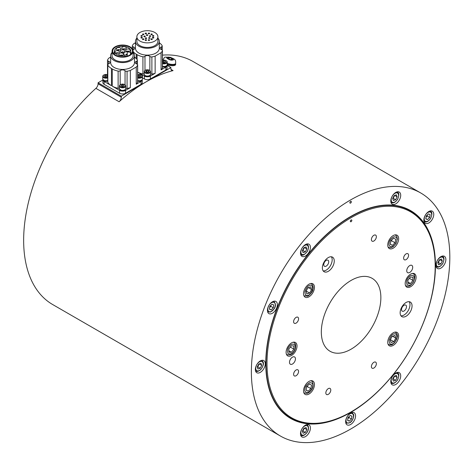 <?xml version="1.0" encoding="UTF-8"?>
<svg xmlns="http://www.w3.org/2000/svg" width="473" height="473" viewBox="0 0 473 473"><rect width="100%" height="100%" fill="white"/><g stroke="black" fill="none" stroke-linecap="round" stroke-linejoin="round"><path stroke-width="0.71" d="M171.013 69.425L173.071 70.607A140.327 81.019 120 0 0 146.092 81.864A140.327 81.019 120 0 0 119.119 101.754L95.901 88.35A140.327 81.019 120 0 0 52.71 304.565L280.436 436.041A140.327 81.019 120 0 0 350.599 429.094A140.327 81.019 120 0 0 442.273 305.434A140.327 81.019 120 0 0 420.763 192.99A140.327 81.019 120 0 0 377.578 188.68A140.327 81.019 120 0 0 265.004 305.978A140.327 81.019 120 0 0 280.436 436.041M420.763 192.99L193.037 61.514A140.327 81.019 120 0 0 162.464 55.122M175.524 63.867L175.684 64.635C174.697 65.995 171.865 66.084 167.176 64.907M330.048 302.649A42.097 24.306 120 0 0 330.048 351.262A42.097 24.306 120 0 0 372.145 326.955A42.097 24.306 120 0 0 372.145 278.343A42.097 24.306 120 0 0 330.048 302.649M165.84 70.01L165.84 67.142A4.21 2.43 -0 0 0 167.075 65.428L167.075 68.289A4.21 2.43 180 0 1 165.84 70.01L150.361 78.944A4.21 2.43 180 0 1 144.407 78.944L142.403 77.791M141.037 84.33L141.037 81.468A4.21 2.43 -0 0 0 142.267 79.748L142.267 82.609A4.21 2.43 180 0 1 141.037 84.33L125.552 93.27A4.21 2.43 180 0 1 119.604 93.27L104.119 84.33A4.21 2.43 180 0 1 102.889 82.609L102.889 79.748A4.21 2.43 -0 0 0 104.119 81.468L104.119 84.33M95.901 88.35A4.21 2.43 120 0 0 98.071 83.792L121.289 97.196L121.289 96.19L170.901 67.544L167.07 65.333M102.889 80.002L98.071 82.787L98.071 83.792M121.289 96.19L98.071 82.787M173.071 70.607A4.21 2.43 -60 0 1 171.776 70.477A4.21 2.43 -60 0 1 170.901 68.55L170.901 67.544M121.289 97.196A4.21 2.43 -60 0 1 119.119 101.754M175.554 64.902L175.294 64.245M174.537 65.487A6.315 2.182 14.9 0 0 174.85 65.032L174.998 64.47M134.503 57.109A15.154 8.751 -0 0 1 137.341 59.988A1.756 1.011 -0 0 1 137.436 60.313A1.756 1.011 -0 0 1 136.596 61.177A2.808 1.62 -0 0 0 135.248 62.56A2.808 1.62 -0 0 0 136.732 63.991A1.756 1.011 -0 0 1 137.655 64.884L137.655 82.071A1.756 1.011 -0 0 1 137.59 82.343A15.154 8.751 -0 0 1 136.254 84.224L136.254 67.036A15.154 8.751 -0 0 0 137.59 65.156A1.756 1.011 -0 0 0 137.655 64.884M110.652 57.073L108.902 58.084A15.154 8.751 -0 0 0 107.566 59.965A1.756 1.011 -0 0 0 107.501 60.242A1.756 1.011 -0 0 0 108.423 61.135L108.423 63.997M136.254 67.036L130.335 70.459A15.154 8.751 180 0 1 127.071 71.228A1.756 1.011 180 0 1 125.049 70.731A2.808 1.62 180 0 0 122.655 69.88A2.808 1.62 180 0 0 120.183 70.654A1.756 1.011 180 0 1 118.12 71.086A15.154 8.751 180 0 1 112.278 68.987L111.445 68.508A15.154 8.751 -0 0 1 107.814 65.138A1.756 1.011 -0 0 1 107.72 64.813A1.756 1.011 -0 0 1 108.559 63.944A2.808 1.62 -0 0 0 109.907 62.56A2.808 1.62 -0 0 0 108.423 61.135M107.72 64.813L107.72 81.995A1.756 1.011 -0 0 0 107.814 82.326A15.154 8.751 -0 0 0 111.445 85.696L104.119 81.468M119.421 88.232A1.756 1.011 180 0 1 118.12 88.274A15.154 8.751 180 0 1 112.278 86.175L119.604 90.402A4.21 2.43 -0 0 0 125.552 90.402L125.552 93.27M130.335 70.459L130.335 87.647A15.154 8.751 180 0 1 127.071 88.416A1.756 1.011 180 0 1 125.735 88.321M134.503 55.684L134.503 62.56A11.926 6.888 180 0 1 127.142 68.922A11.926 6.888 180 0 1 114.141 67.432A11.926 6.888 180 0 1 110.652 62.56L110.652 55.684A11.926 6.888 0 0 0 114.141 60.556A11.926 6.888 0 0 0 127.142 62.046A11.926 6.888 0 0 0 134.503 55.684A11.926 6.888 0 0 0 133.102 52.444M141.037 81.468L136.254 84.224M130.335 87.647L125.552 90.402M119.77 89.403A2.808 1.62 -0 0 0 119.882 89.823L120.166 89.746M120.568 89.699L120.018 90.041A2.808 1.62 -0 0 0 123.14 90.958A2.808 1.62 -0 0 0 125.386 89.403M103.102 79.783A2.808 1.62 -0 0 0 103.215 80.203L103.492 80.12M103.9 80.079L103.351 80.416A2.808 1.62 -0 0 0 107.72 80.984M137.655 81.084A2.808 1.62 -0 0 0 140.528 81.19A2.808 1.62 -0 0 0 142.054 79.783M166.863 65.457A2.808 1.62 180 0 1 165.337 66.87A2.808 1.62 180 0 1 162.464 66.758M165.84 67.142L161.062 69.903A15.154 8.751 -0 0 0 162.399 68.017A1.756 1.011 -0 0 0 162.464 67.745L162.464 50.558A1.756 1.011 -0 0 0 161.535 49.665A2.808 1.62 -0 0 1 160.057 48.24A2.808 1.62 -0 0 1 161.405 46.857A1.756 1.011 -0 0 0 162.245 45.987A1.756 1.011 -0 0 0 162.15 45.662A15.154 8.751 -0 0 0 159.312 42.789M150.189 75.083A2.808 1.62 180 0 1 147.387 76.673A2.808 1.62 180 0 1 144.578 75.083M144.23 73.912A1.756 1.011 180 0 1 142.923 73.954A15.154 8.751 180 0 1 137.655 72.168M144.407 78.944L144.407 76.082L137.655 72.186M144.407 76.082A4.21 2.43 -0 0 0 150.361 76.082L150.361 78.944M161.062 69.903L161.062 52.716L155.138 56.133L155.138 73.321L150.361 76.082M155.138 73.321A15.154 8.751 180 0 1 151.88 74.095A1.756 1.011 180 0 1 150.544 74.001M155.138 56.133A15.154 8.751 180 0 1 151.88 56.908A1.756 1.011 180 0 1 149.858 56.411A2.808 1.62 180 0 0 147.464 55.554A2.808 1.62 180 0 0 144.986 56.334A1.756 1.011 180 0 1 142.923 56.766A15.154 8.751 180 0 1 137.087 54.667L136.254 54.188L136.254 58.563M132.883 49.872A1.756 1.011 -0 0 1 133.368 49.624A2.808 1.62 -0 0 0 134.71 48.24A2.808 1.62 -0 0 0 133.232 46.809A1.756 1.011 -0 0 1 132.304 45.916A1.756 1.011 -0 0 1 132.369 45.645A15.154 8.751 -0 0 1 133.705 43.764L135.455 42.753M133.102 51.533A15.154 8.751 -0 0 0 136.254 54.188M161.062 52.716A15.154 8.751 -0 0 0 162.399 50.836A1.756 1.011 -0 0 0 162.464 50.558M157.911 38.124A11.926 6.888 180 0 1 159.312 41.364L159.312 48.24A11.926 6.888 180 0 1 147.387 55.128A11.926 6.888 180 0 1 135.455 48.24L135.455 41.364A11.926 6.888 180 0 1 136.863 38.124M152.099 39.501A0.704 0.408 180 0 1 151.33 39.59A0.704 0.408 180 0 1 150.899 39.218A0.704 0.408 180 0 1 151.602 38.81A0.704 0.408 180 0 1 152.306 39.218A0.704 0.408 180 0 1 152.099 39.501M149.107 40.501A0.704 0.408 180 0 1 148.226 40.104A0.704 0.408 180 0 1 148.93 39.702A0.704 0.408 180 0 1 149.628 40.104A0.704 0.408 180 0 1 149.107 40.501M145.66 40.501A0.704 0.408 180 0 1 145.14 40.104A0.704 0.408 180 0 1 145.844 39.702A0.704 0.408 180 0 1 146.541 40.104A0.704 0.408 180 0 1 145.66 40.501M142.669 39.501A0.704 0.408 180 0 1 142.468 39.218A0.704 0.408 180 0 1 143.165 38.81A0.704 0.408 180 0 1 143.869 39.218A0.704 0.408 180 0 1 143.437 39.59A0.704 0.408 180 0 1 142.669 39.501M141.125 37.958A0.704 0.408 180 0 1 140.948 37.775A0.704 0.408 180 0 1 140.924 37.674A0.704 0.408 180 0 1 141.622 37.266A0.704 0.408 180 0 1 142.326 37.674A0.704 0.408 180 0 1 141.894 38.047A0.704 0.408 180 0 1 141.125 37.958M141.125 36.179A0.704 0.408 180 0 1 140.924 35.889A0.704 0.408 180 0 1 140.948 35.782A0.704 0.408 180 0 1 141.717 35.487A0.704 0.408 180 0 1 142.326 35.889A0.704 0.408 180 0 1 141.894 36.261A0.704 0.408 180 0 1 141.125 36.179M142.669 34.635A0.704 0.408 180 0 1 142.468 34.346A0.704 0.408 180 0 1 142.669 34.062A0.704 0.408 180 0 1 143.437 33.973A0.704 0.408 180 0 1 143.869 34.346A0.704 0.408 180 0 1 143.437 34.718A0.704 0.408 180 0 1 142.669 34.635M145.347 33.743A0.704 0.408 180 0 1 145.14 33.453A0.704 0.408 180 0 1 145.66 33.063A0.704 0.408 180 0 1 146.541 33.453A0.704 0.408 180 0 1 146.11 33.831A0.704 0.408 180 0 1 145.347 33.743M148.433 33.743A0.704 0.408 180 0 1 148.226 33.453A0.704 0.408 180 0 1 149.107 33.063A0.704 0.408 180 0 1 149.628 33.453A0.704 0.408 180 0 1 149.196 33.831A0.704 0.408 180 0 1 148.433 33.743M152.099 34.062A0.704 0.408 180 0 1 152.306 34.346A0.704 0.408 180 0 1 151.602 34.754A0.704 0.408 180 0 1 150.899 34.346A0.704 0.408 180 0 1 151.33 33.973A0.704 0.408 180 0 1 152.099 34.062M153.826 35.782A0.704 0.408 180 0 1 153.849 35.889A0.704 0.408 180 0 1 153.146 36.297A0.704 0.408 180 0 1 152.442 35.889A0.704 0.408 180 0 1 153.051 35.487A0.704 0.408 180 0 1 153.826 35.782M153.826 37.775A0.704 0.408 180 0 1 153.051 38.077A0.704 0.408 180 0 1 152.442 37.674A0.704 0.408 180 0 1 153.146 37.266A0.704 0.408 180 0 1 153.849 37.674A0.704 0.408 180 0 1 153.826 37.775M149.811 38.301A0.704 0.408 180 0 1 149.042 38.39A0.704 0.408 180 0 1 148.611 38.017A0.704 0.408 180 0 1 149.314 37.609A0.704 0.408 180 0 1 150.012 38.017A0.704 0.408 180 0 1 149.811 38.301M145.625 38.585A0.704 0.408 180 0 1 145.241 38.224A0.704 0.408 180 0 1 145.944 37.816A0.704 0.408 180 0 1 146.648 38.224A0.704 0.408 180 0 1 145.625 38.585M144.07 36.723A0.704 0.408 180 0 1 143.863 36.433A0.704 0.408 180 0 1 143.875 36.374A0.704 0.408 180 0 1 144.62 36.031A0.704 0.408 180 0 1 145.27 36.433A0.704 0.408 180 0 1 144.839 36.811A0.704 0.408 180 0 1 144.07 36.723M146.589 35.416A0.704 0.408 180 0 1 146.382 35.126A0.704 0.408 180 0 1 146.973 34.73A0.704 0.408 180 0 1 147.783 35.126A0.704 0.408 180 0 1 147.351 35.505A0.704 0.408 180 0 1 146.589 35.416M150.639 35.918A0.704 0.408 180 0 1 150.716 36.108A0.704 0.408 180 0 1 150.018 36.51A0.704 0.408 180 0 1 149.314 36.108A0.704 0.408 180 0 1 149.852 35.712A0.704 0.408 180 0 1 150.639 35.918M154.825 41.08A10.524 6.078 180 0 1 143.354 42.393A10.524 6.078 180 0 1 136.863 36.782A10.524 6.078 180 0 1 147.387 30.704A10.524 6.078 180 0 1 157.911 36.782A10.524 6.078 180 0 1 154.825 41.08M157.911 36.782L157.911 41.364A10.524 6.078 180 0 1 154.825 45.662A10.524 6.078 180 0 1 143.354 46.981A10.524 6.078 180 0 1 136.863 41.364L136.863 36.782M159.312 41.364A11.926 6.888 180 0 1 155.818 46.236A11.926 6.888 180 0 1 142.822 47.726A11.926 6.888 180 0 1 135.455 41.364M163.256 62.525A1.401 0.81 180 0 1 164.196 62.383A1.401 0.81 180 0 1 164.835 62.519M163.161 62.519L164.947 62.43M162.464 66.196A3.157 1.821 -0 0 0 165.627 66.202A3.157 1.821 -0 0 0 167.211 64.624L167.211 62.046A3.157 1.821 -0 0 0 166.939 61.301A3.157 1.821 -0 0 0 166.289 60.757A3.157 1.821 -0 0 0 166.153 60.686M162.44 61.661L163.392 60.905L165.006 60.999L165.668 61.857L164.716 62.613L163.102 62.519L162.464 61.691M163.392 60.905L163.392 62.335M165.006 60.999L165.006 62.383M162.464 63.619A3.157 1.821 -0 0 0 165.343 63.707A3.157 1.821 -0 0 0 167.211 62.046M162.464 60.426A2.808 1.62 180 0 1 166.041 60.615A2.808 1.62 180 0 1 166.614 61.1A2.808 1.62 180 0 1 165.852 63.004A2.808 1.62 180 0 1 162.464 63.092M162.783 60.313A6.663 2.3 -165.1 0 1 162.789 59.888C165.727 56.577 162.405 57.026 170.428 57.322C175.087 59.515 175.802 59.35 175.666 63.323L175.53 63.849A6.663 2.3 -165.1 0 1 173.804 64.854A6.663 2.3 -165.1 0 1 167.211 63.961M171.634 58.38L172.32 59.362L170.7 59.616L168.406 58.883L167.726 57.901L169.34 57.647L171.634 58.38L171.332 59.521M168.962 59.06L169.34 57.647M146.583 72.15A1.401 0.81 180 0 1 147.529 72.008A1.401 0.81 180 0 1 148.167 72.144M146.494 72.144L148.274 72.056M145.282 70.311A3.157 1.821 -0 0 0 145.152 70.382A3.157 1.821 -0 0 0 144.23 71.671L144.23 74.249A3.157 1.821 -0 0 0 144.502 74.994A3.157 1.821 -0 0 0 148.043 76.029A3.157 1.821 -0 0 0 150.544 74.249L150.544 71.671A3.157 1.821 -0 0 0 150.266 70.926A3.157 1.821 -0 0 0 149.616 70.382A3.157 1.821 -0 0 0 149.486 70.311M146.725 70.53L148.333 70.625L148.995 71.482L148.049 72.239L146.435 72.144L145.773 71.287L146.725 70.53L146.725 71.961M148.333 70.625L148.333 72.008M144.23 71.671A3.157 1.821 -0 0 0 144.502 72.416A3.157 1.821 -0 0 0 148.676 73.333A3.157 1.821 -0 0 0 150.544 71.671M149.947 70.719A2.808 1.62 180 0 1 148.835 72.771A2.808 1.62 180 0 1 145.176 72.381A2.808 1.62 180 0 1 145.4 70.241A2.808 1.62 180 0 1 149.367 70.241A2.808 1.62 180 0 1 149.947 70.719M123.151 86.399A1.401 0.81 180 0 1 123.246 86.423L123.151 86.399A1.401 0.81 180 0 0 121.916 86.423L123.151 86.399M120.479 84.632A3.157 1.821 -0 0 0 120.343 84.702A3.157 1.821 -0 0 0 119.421 85.991L119.421 88.569A3.157 1.821 -0 0 0 121.289 90.237A3.157 1.821 -0 0 0 125.735 88.569L125.735 85.991A3.157 1.821 -0 0 0 124.813 84.702A3.157 1.821 -0 0 0 124.677 84.632M122.412 84.773L123.891 85.158L124.056 86.086L122.744 86.636L121.265 86.252L121.1 85.323L122.412 84.773L122.412 86.21M123.891 85.158L123.891 86.157M119.421 85.991A3.157 1.821 -0 0 0 121.289 87.659A3.157 1.821 -0 0 0 125.457 86.736A3.157 1.821 -0 0 0 125.735 85.991M123.725 84.229A2.808 1.62 180 0 1 124.565 84.561A2.808 1.62 180 0 1 124.565 86.849A2.808 1.62 180 0 1 120.591 86.849A2.808 1.62 180 0 1 120.591 84.561A2.808 1.62 180 0 1 123.725 84.229M106.478 76.774A1.401 0.81 180 0 1 106.579 76.803L106.478 76.774A1.401 0.81 180 0 0 105.248 76.797L106.478 76.774M103.806 75.006A3.157 1.821 -0 0 0 103.676 75.077A3.157 1.821 -0 0 0 102.747 76.366L102.747 78.944A3.157 1.821 -0 0 0 104.616 80.611A3.157 1.821 -0 0 0 107.72 80.44M105.739 75.148L107.223 75.532L107.389 76.46L106.076 77.01L104.592 76.632L104.427 75.698L105.739 75.148L105.739 76.585M107.223 75.532L107.223 76.531M102.747 76.366A3.157 1.821 -0 0 0 104.616 78.033A3.157 1.821 -0 0 0 107.72 77.862M107.72 77.318A2.808 1.62 180 0 1 103.841 77.176A2.808 1.62 180 0 1 103.924 74.935A2.808 1.62 180 0 1 107.052 74.604A2.808 1.62 180 0 1 107.72 74.84M139.819 76.774A1.401 0.81 180 0 1 139.919 76.803L139.819 76.774A1.401 0.81 180 0 0 138.589 76.797L139.819 76.774M137.655 80.522A3.157 1.821 -0 0 0 137.956 80.611A3.157 1.821 -0 0 0 142.403 78.944L142.403 76.366A3.157 1.821 -0 0 0 141.48 75.077A3.157 1.821 -0 0 0 141.35 75.006M139.08 75.148L140.558 75.532L140.729 76.46L139.417 77.01L137.933 76.632L137.767 75.698L139.08 75.148L139.08 76.585M140.558 75.532L140.558 76.531M137.655 77.944A3.157 1.821 -0 0 0 137.956 78.033A3.157 1.821 -0 0 0 142.131 77.111A3.157 1.821 -0 0 0 142.403 76.366M137.655 74.746A2.808 1.62 180 0 1 140.392 74.604A2.808 1.62 180 0 1 141.232 74.935A2.808 1.62 180 0 1 141.403 77.117A2.808 1.62 180 0 1 137.655 77.418M112.054 52.444A11.926 6.888 0 0 0 110.652 55.684M133.102 51.102L133.102 55.684A10.524 6.078 180 0 1 122.578 61.762A10.524 6.078 180 0 1 112.054 55.684L112.054 51.102A10.524 6.078 180 0 1 115.134 46.809A10.524 6.078 180 0 1 126.604 45.491A10.524 6.078 180 0 1 133.102 51.102A10.524 6.078 180 0 1 122.578 57.18A10.524 6.078 180 0 1 112.054 51.102M129.572 55.14A9.892 5.711 -0 0 0 132.47 51.102A9.892 5.711 -0 0 0 122.578 45.39A9.892 5.711 -0 0 0 112.686 51.102A9.892 5.711 -0 0 0 118.794 56.382A9.892 5.711 -0 0 0 129.572 55.14M131.642 53.396A9.892 5.711 -0 0 0 130.785 52.497M114.371 52.497A9.892 5.711 -0 0 0 113.514 53.396M127.136 54.762A0.704 0.408 180 0 1 126.35 54.927A0.704 0.408 180 0 1 125.848 54.543A0.704 0.408 180 0 1 126.545 54.135A0.704 0.408 180 0 1 127.249 54.543A0.704 0.408 180 0 1 127.136 54.762M125.848 56.411A2.808 1.62 -0 0 0 124.937 56.648M129.59 51.179A2.247 1.295 -0 0 0 130.246 50.262A2.247 1.295 -0 0 0 128 48.967A2.247 1.295 -0 0 0 125.753 50.262A2.247 1.295 -0 0 0 127.142 51.462A2.247 1.295 -0 0 0 129.59 51.179M124.163 52.018A2.247 1.295 -0 0 0 124.825 51.102A2.247 1.295 -0 0 0 122.578 49.807A2.247 1.295 -0 0 0 120.331 51.102A2.247 1.295 -0 0 0 121.721 52.302A2.247 1.295 -0 0 0 124.163 52.018M122.714 55.152A2.247 1.295 -0 0 0 123.37 54.235A2.247 1.295 -0 0 0 121.123 52.935A2.247 1.295 -0 0 0 118.883 54.235A2.247 1.295 -0 0 0 120.266 55.43A2.247 1.295 -0 0 0 122.714 55.152M118.741 52.858A2.247 1.295 -0 0 0 119.403 51.941A2.247 1.295 -0 0 0 117.156 50.646A2.247 1.295 -0 0 0 114.909 51.941A2.247 1.295 -0 0 0 116.299 53.142A2.247 1.295 -0 0 0 118.741 52.858M120.195 49.73A2.247 1.295 -0 0 0 120.852 48.814A2.247 1.295 -0 0 0 118.611 47.513A2.247 1.295 -0 0 0 116.364 48.814A2.247 1.295 -0 0 0 117.747 50.008A2.247 1.295 -0 0 0 120.195 49.73M125.617 48.89A2.247 1.295 -0 0 0 126.273 47.974A2.247 1.295 -0 0 0 124.032 46.679A2.247 1.295 -0 0 0 121.786 47.974A2.247 1.295 -0 0 0 123.169 49.168A2.247 1.295 -0 0 0 125.617 48.89M127.272 51.829A2.808 1.62 -0 0 0 123.743 53.396A2.808 1.62 -0 0 0 123.837 53.816L124.701 55.684A8.207 4.742 -0 0 1 114.371 51.102A8.207 4.742 -0 0 1 114.389 50.759L115.187 49.038A8.207 4.742 -0 0 1 124.411 46.484A8.207 4.742 -0 0 1 130.785 51.102A8.207 4.742 -0 0 1 130.507 52.332L127.272 51.829L127.272 56.133M130.507 54.519L130.507 52.332M124.701 56.683L124.701 55.684M115.187 49.647L115.187 49.038M123.347 49.21A0.704 0.408 180 0 1 123.329 49.121A0.704 0.408 180 0 1 124.068 48.713A0.704 0.408 180 0 1 124.73 49.121A0.704 0.408 180 0 1 124.712 49.21M117.925 50.043A0.704 0.408 180 0 1 117.907 49.955A0.704 0.408 180 0 1 118.019 49.736A0.704 0.408 180 0 1 118.806 49.57A0.704 0.408 180 0 1 119.308 49.955A0.704 0.408 180 0 1 119.291 50.043M116.47 53.177A0.704 0.408 180 0 1 116.453 53.088A0.704 0.408 180 0 1 117.156 52.68A0.704 0.408 180 0 1 117.86 53.088A0.704 0.408 180 0 1 117.842 53.177M120.426 55.376L120.426 55.465A0.704 0.408 180 0 1 120.426 55.376A0.704 0.408 180 0 1 121.123 54.974A0.704 0.408 180 0 1 121.827 55.376A0.704 0.408 180 0 1 121.809 55.465M123.282 52.249L123.282 52.337A0.704 0.408 -0 0 0 123.282 52.249A0.704 0.408 -0 0 0 122.578 51.847A0.704 0.408 -0 0 0 121.874 52.249A0.704 0.408 -0 0 0 121.892 52.337L121.874 52.249M127.314 51.498A0.704 0.408 180 0 1 127.296 51.409A0.704 0.408 180 0 1 127.834 51.019A0.704 0.408 180 0 1 128.626 51.226A0.704 0.408 180 0 1 128.703 51.409A0.704 0.408 180 0 1 128.686 51.498M120.308 89.521L119.882 89.823M103.634 79.896L103.215 80.203M290.706 418.073A119.982 69.271 -60 0 1 288.323 416.997M408.211 209.344A119.982 69.271 -60 0 1 410.333 210.869M407.625 267.801A4.21 2.43 120 0 0 407.625 272.661A4.21 2.43 120 0 0 411.835 270.231A4.21 2.43 120 0 0 411.835 265.371A4.21 2.43 120 0 0 407.625 267.801M290.363 359.374A4.21 2.43 120 0 0 290.363 364.234A4.21 2.43 120 0 0 294.573 361.804A4.21 2.43 120 0 0 294.573 356.944A4.21 2.43 120 0 0 290.363 359.374M350.428 220.867A1.052 0.609 120 0 0 350.777 220.258M350.57 220.542A1.052 0.609 120 0 0 350.57 221.76A1.052 0.609 120 0 0 351.622 221.151A1.052 0.609 120 0 0 351.622 219.939A1.052 0.609 120 0 0 350.57 220.542M402.263 307.137A3.506 2.028 120 0 0 402.263 311.187A3.506 2.028 120 0 0 405.769 309.165A3.506 2.028 120 0 0 405.769 305.115A3.506 2.028 120 0 0 402.263 307.137M400.98 315.816A8.419 4.86 120 0 0 408.229 310.584A8.419 4.86 120 0 0 409.139 301.685M401.89 306.924A8.419 4.86 120 0 0 401.89 316.644A8.419 4.86 120 0 0 410.31 311.784A8.419 4.86 120 0 0 410.31 302.064A8.419 4.86 120 0 0 401.89 306.924M324.478 262.225A3.506 2.028 120 0 0 324.478 266.275A3.506 2.028 120 0 0 327.984 264.253A3.506 2.028 120 0 0 327.984 260.203A3.506 2.028 120 0 0 324.478 262.225M323.195 270.905A8.419 4.86 120 0 0 330.438 265.672A8.419 4.86 120 0 0 331.348 256.774M324.106 262.012A8.419 4.86 120 0 0 324.106 271.733A8.419 4.86 120 0 0 332.525 266.873A8.419 4.86 120 0 0 332.525 257.152A8.419 4.86 120 0 0 324.106 262.012M372.127 364.151A3.506 2.028 120 0 0 372.127 368.201A3.506 2.028 120 0 0 375.633 366.173A3.506 2.028 120 0 0 375.633 362.123A3.506 2.028 120 0 0 372.127 364.151M326.559 390.456A3.506 2.028 120 0 0 326.559 394.506A3.506 2.028 120 0 0 330.065 392.484A3.506 2.028 120 0 0 330.065 388.434A3.506 2.028 120 0 0 326.559 390.456M294.336 371.855A3.506 2.028 120 0 0 294.336 375.905A3.506 2.028 120 0 0 297.848 373.877A3.506 2.028 120 0 0 297.848 369.827A3.506 2.028 120 0 0 294.336 371.855M294.336 319.24A3.506 2.028 120 0 0 294.336 323.29A3.506 2.028 120 0 0 297.848 321.262A3.506 2.028 120 0 0 297.848 317.212A3.506 2.028 120 0 0 294.336 319.24M372.127 237.121A3.506 2.028 120 0 0 372.127 241.171A3.506 2.028 120 0 0 375.633 239.149A3.506 2.028 120 0 0 375.633 235.099A3.506 2.028 120 0 0 372.127 237.121M404.35 255.727A3.506 2.028 120 0 0 404.35 259.778A3.506 2.028 120 0 0 407.856 257.75A3.506 2.028 120 0 0 407.856 253.699A3.506 2.028 120 0 0 404.35 255.727M389.338 336.882A7.716 4.458 120 0 0 389.338 345.793A7.716 4.458 120 0 0 397.054 341.335A7.716 4.458 120 0 0 397.054 332.424A7.716 4.458 120 0 0 389.338 336.882M406.774 278.201A7.716 4.458 120 0 0 406.774 287.111A7.716 4.458 120 0 0 414.49 282.659A7.716 4.458 120 0 0 414.49 273.743A7.716 4.458 120 0 0 406.774 278.201M389.338 239.657A7.716 4.458 120 0 0 389.338 248.567A7.716 4.458 120 0 0 397.054 244.115A7.716 4.458 120 0 0 397.054 235.199A7.716 4.458 120 0 0 389.338 239.657M305.138 288.27A7.716 4.458 120 0 0 305.138 297.18A7.716 4.458 120 0 0 312.86 292.722A7.716 4.458 120 0 0 312.86 283.812A7.716 4.458 120 0 0 305.138 288.27M287.702 346.945A7.716 4.458 120 0 0 287.702 355.862A7.716 4.458 120 0 0 295.418 351.404A7.716 4.458 120 0 0 295.418 342.493A7.716 4.458 120 0 0 287.702 346.945M305.138 385.489A7.716 4.458 120 0 0 305.138 394.405A7.716 4.458 120 0 0 312.86 389.947A7.716 4.458 120 0 0 312.86 381.037A7.716 4.458 120 0 0 305.138 385.489M435.19 266.252L435.19 265.678A119.628 69.07 120 0 0 410.416 210.911A119.628 69.07 120 0 0 290.789 279.981A119.628 69.07 120 0 0 290.789 418.12A119.628 69.07 120 0 0 350.599 412.19L351.096 411.906A118.93 68.662 120 0 0 435.19 266.252A118.93 68.662 120 0 0 383.278 206.512A118.93 68.662 120 0 0 291.634 280.471A118.93 68.662 120 0 0 273.406 396.817A118.93 68.662 120 0 0 351.096 411.906M350.599 412.48A119.982 69.271 120 0 0 428.981 306.752A119.982 69.271 120 0 0 410.594 210.609A119.982 69.271 120 0 0 290.611 279.88A119.982 69.271 120 0 0 290.611 418.422A119.982 69.271 120 0 0 350.599 412.48M260.304 372.375A7.018 4.05 120 0 0 264.886 366.197A7.018 4.05 120 0 0 263.81 360.574A7.018 4.05 120 0 0 256.798 364.624A7.018 4.05 120 0 0 256.798 372.724A7.018 4.05 120 0 0 260.304 372.375M309.75 431.264A7.018 4.05 120 0 0 308.964 424.801A7.018 4.05 120 0 0 301.945 428.851A7.018 4.05 120 0 0 301.945 436.957A7.018 4.05 120 0 0 309.75 431.264M355.56 415.915A7.018 4.05 120 0 0 354.111 412.704A7.018 4.05 120 0 0 347.093 416.754A7.018 4.05 120 0 0 347.093 424.86A7.018 4.05 120 0 0 352.497 422.98A7.018 4.05 120 0 0 355.56 415.915M400.046 373.404A7.018 4.05 120 0 0 399.259 372.671A7.018 4.05 120 0 0 392.241 376.721A7.018 4.05 120 0 0 392.241 384.821A7.018 4.05 120 0 0 398.769 381.545A7.018 4.05 120 0 0 400.046 373.404M440.895 256.656A7.018 4.05 120 0 0 436.313 262.84A7.018 4.05 120 0 0 437.389 268.463A7.018 4.05 120 0 0 444.407 264.407A7.018 4.05 120 0 0 444.407 256.307A7.018 4.05 120 0 0 440.895 256.656M426.321 213.707A7.018 4.05 120 0 0 425.292 223.309A7.018 4.05 120 0 0 432.31 219.259A7.018 4.05 120 0 0 432.31 211.159A7.018 4.05 120 0 0 426.321 213.707M391.455 197.767A7.018 4.05 120 0 0 392.241 204.23A7.018 4.05 120 0 0 399.259 200.18A7.018 4.05 120 0 0 399.259 192.079A7.018 4.05 120 0 0 391.455 197.767M301.159 255.633A7.018 4.05 120 0 0 301.945 256.36A7.018 4.05 120 0 0 308.964 252.31A7.018 4.05 120 0 0 308.964 244.21A7.018 4.05 120 0 0 302.43 247.485A7.018 4.05 120 0 0 301.159 255.633M269.923 313.924A7.018 4.05 120 0 0 276.338 308.745A7.018 4.05 120 0 0 275.913 301.455A7.018 4.05 120 0 0 268.895 305.505A7.018 4.05 120 0 0 268.895 313.605A7.018 4.05 120 0 0 269.923 313.924M350.599 203.088A1.052 0.609 120 0 0 351.291 202.16A1.052 0.609 120 0 0 351.126 201.321A1.052 0.609 120 0 0 350.073 201.924A1.052 0.609 120 0 0 350.073 203.142A1.052 0.609 120 0 0 350.599 203.088M306.108 246.93L303.855 247.734L302.359 250.601L303.11 252.665L305.363 251.861L306.859 248.993L306.108 246.93M302.365 250.613L302.886 250.43L304.375 247.55L306.859 248.993M302.886 250.43L305.363 251.861M306.581 387.227L307.349 386.589L307.432 385.885M308.165 391.195L310.903 388.635L311.536 385.046L309.431 384.011L306.699 386.571L306.066 390.166L308.165 391.195L306.096 390M310.903 388.635L307.349 386.589M393.843 341.666L395.789 338.112L394.943 335.44L392.147 336.327L390.201 339.874L391.053 342.547L393.843 341.666L390.337 339.638M395.789 338.112L392.501 336.214M408.826 279.035L409.417 278.343L412.97 280.394L412.858 277.154L410.322 277.072L407.897 280.235L408.01 283.475L410.546 283.558L412.97 280.394M407.963 282.062L410.546 283.558M271.987 304.198L269.823 306.321L269.397 309.165L271.13 309.892L273.293 307.769L273.725 304.925L271.987 304.198M269.645 307.48L270.816 306.338L270.988 305.174M270.816 306.338L273.293 307.769M269.433 308.91L271.13 309.892M258.707 364.098L257.211 366.965L257.962 369.029L260.215 368.225L261.711 365.357L260.96 363.294L258.707 364.098M257.211 366.977L257.738 366.794L259.228 363.914L261.711 365.357M257.738 366.794L260.215 368.225M302.359 431.199L303.11 433.262L305.363 432.452L306.859 429.585L306.108 427.521L303.855 428.331L302.359 431.199L302.886 431.021L304.375 428.142L306.859 429.585M302.886 431.021L305.363 432.452M347.596 420.414L349.328 421.141L351.492 419.019L351.924 416.175L350.186 415.448L348.022 417.57L347.596 420.414M347.85 418.729L349.015 417.588L349.186 416.429M349.015 417.588L351.492 419.019M347.631 420.16L349.328 421.141M393.412 381.126L395.659 380.322L397.154 377.454L396.404 375.391L394.151 376.195L392.655 379.062L393.412 381.126M392.661 379.074L393.181 378.891L394.671 376.011M394.677 376.023L397.154 377.454M393.181 378.891L395.659 380.322M440.806 263.958L442.302 261.09L441.551 259.027L439.299 259.837L437.803 262.704L438.56 264.762L440.806 263.958L438.329 262.527L439.819 259.647L442.302 261.09M437.809 262.716L438.329 262.527M429.691 217.474L430.123 214.63L428.384 213.902L426.22 216.025L425.795 218.869L427.527 219.596L429.691 217.474L427.214 216.043L427.385 214.878M426.049 217.184L427.214 216.043M425.83 218.615L427.527 219.596M397.154 196.863L396.404 194.799L394.151 195.603L392.655 198.471L393.412 200.534L395.659 199.73L397.154 196.863L394.671 195.42M392.661 198.483L393.181 198.299L394.677 195.426M393.181 198.299L395.659 199.73M390.781 241.396L391.549 240.751L391.626 240.053M392.365 245.363L395.097 242.803L395.735 239.214L393.631 238.179L390.893 240.739L390.26 244.328L392.365 245.363L390.29 244.163M391.549 240.751L395.097 242.803M311.595 289.5L310.743 286.833L307.953 287.714L306.007 291.262L306.853 293.934L309.649 293.053L311.595 289.5L308.307 287.602M309.649 293.053L306.137 291.025M289.754 347.779L290.345 347.087L293.899 349.139L293.786 345.899L291.25 345.822L288.826 348.985L288.938 352.225L291.474 352.302L288.891 350.812M291.474 352.302L293.899 349.139M136.596 61.177L136.596 63.944M137.59 65.156L137.59 82.343M107.814 65.138L107.814 82.326M120.183 70.654L120.183 84.803M118.12 71.086L118.12 88.274M125.049 70.731L125.049 84.856M127.071 71.228L127.071 88.416M111.445 68.508L111.445 85.696M112.278 68.987L112.278 86.175M119.604 93.27L119.604 90.402M137.087 54.667L137.087 59.58M161.405 46.857L161.405 49.624M133.232 46.809L133.232 49.677M142.923 56.766L142.923 73.954M144.986 56.334L144.986 70.483M149.858 56.411L149.858 70.536M151.88 56.908L151.88 74.095M162.399 50.836L162.399 68.017M172.414 60.012C170.593 60.922 164.107 57.18 167.625 57.251C169.446 56.34 175.938 60.083 172.414 60.012M175.666 63.323A6.663 2.3 -165.1 0 1 173.94 64.328A6.663 2.3 -165.1 0 1 167.211 63.388M302.182 254.456A5.262 3.039 120 0 0 308.266 248.491A5.262 3.039 120 0 0 303.382 246.451A5.262 3.039 120 0 0 302.182 254.456M301.36 254.787A5.966 3.441 -60 0 1 301.13 254.675A5.966 3.441 -60 0 1 300.586 254.22M306.427 244.103A5.966 3.441 -60 0 1 307.095 244.346L306.587 244.05M312.671 386.382C312.476 388.664 310.891 390.733 307.923 392.578C305.292 392.501 304.293 391.248 304.931 388.824C305.126 386.542 306.705 384.478 309.679 382.627C312.31 382.71 313.303 383.958 312.671 386.382M304.299 393.104A7.018 4.05 -60 0 1 303.843 392.767M310.791 380.73A7.018 4.05 -60 0 1 311.317 380.954L310.897 380.712M393.873 334.015C395.753 333.158 396.752 334.411 396.871 337.769C395.481 341.607 393.903 343.676 392.117 343.972C390.237 344.829 389.244 343.581 389.125 340.217C390.509 336.38 392.093 334.31 393.873 334.015M394.99 332.123A7.018 4.05 -60 0 1 395.511 332.342C398.763 335.611 397.06 336.421 396.835 339.005L394.346 342.949C392.359 344.072 392.631 345.639 388.499 344.498A7.018 4.05 -60 0 1 388.043 344.155M408.317 277.663C409.784 275.44 411.611 274.86 413.792 275.93C414.673 278.703 414.259 281.051 412.551 282.972C411.084 285.195 409.257 285.769 407.076 284.699C406.195 281.926 406.609 279.578 408.317 277.663M412.426 273.441A7.018 4.05 -60 0 1 412.953 273.666C415.182 274.346 415.365 277.113 413.508 281.985C409.364 287.418 408.323 286.36 405.935 285.816A7.018 4.05 -60 0 1 405.479 285.473M270.863 311.666A5.262 3.039 120 0 0 275.073 303.601A5.262 3.039 120 0 0 268.741 305.865A5.262 3.039 120 0 0 270.863 311.666M267.57 311.63L268.079 311.92A5.966 3.441 -60 0 1 267.535 311.465M273.376 301.348A5.966 3.441 -60 0 1 274.044 301.591L273.536 301.301M260.688 369.508A5.262 3.039 120 0 0 261.888 361.502A5.262 3.039 120 0 0 255.804 367.468A5.262 3.039 120 0 0 260.688 369.508M255.473 370.743L255.982 371.039A5.966 3.441 -60 0 1 255.438 370.584M261.279 360.467A5.966 3.441 -60 0 1 261.947 360.71L261.439 360.414M308.266 429.082A5.262 3.039 120 0 0 303.382 427.042A5.262 3.039 120 0 0 302.182 435.048A5.262 3.039 120 0 0 308.266 429.082M300.621 434.977L301.13 435.272A5.966 3.441 -60 0 1 300.586 434.811M306.427 424.701A5.966 3.441 -60 0 1 307.095 424.943L306.587 424.648M353.272 414.851A5.262 3.039 120 0 0 346.94 417.115A5.262 3.039 120 0 0 349.062 422.915A5.262 3.039 120 0 0 353.272 414.851M345.769 422.88L346.277 423.175A5.966 3.441 -60 0 1 345.739 422.714M351.575 412.604A5.966 3.441 -60 0 1 352.243 412.846L351.735 412.551M397.338 373.605A5.262 3.039 120 0 0 391.248 379.565A5.262 3.039 120 0 0 396.132 381.61A5.262 3.039 120 0 0 397.338 373.605M396.723 372.564A5.966 3.441 -60 0 1 397.166 372.694A5.966 3.441 -60 0 1 397.391 372.807C399.188 373.457 399.277 375.793 397.663 379.813C395.345 383.035 393.264 384.141 391.425 383.136A5.966 3.441 -60 0 1 390.887 382.681M438.826 258.548A5.262 3.039 120 0 0 437.626 266.553A5.262 3.039 120 0 0 443.709 260.588A5.262 3.039 120 0 0 438.826 258.548M441.871 256.206A5.966 3.441 -60 0 1 442.539 256.443C444.336 257.093 444.425 259.429 442.811 263.455C440.493 266.671 438.418 267.777 436.573 266.778A5.966 3.441 -60 0 1 436.035 266.317M425.138 215.57A5.262 3.039 120 0 0 427.261 221.37A5.262 3.039 120 0 0 431.471 213.305A5.262 3.039 120 0 0 425.138 215.57M429.774 211.053A5.966 3.441 -60 0 1 430.442 211.295C432.239 211.945 432.328 214.281 430.714 218.307C428.396 221.524 426.315 222.629 424.476 221.624A5.966 3.441 -60 0 1 423.938 221.169M391.248 198.973A5.262 3.039 120 0 0 396.132 201.013A5.262 3.039 120 0 0 397.338 193.008A5.262 3.039 120 0 0 391.248 198.973M396.723 191.973A5.966 3.441 -60 0 1 397.391 192.215C399.188 192.86 399.277 195.195 397.663 199.222C395.345 202.438 393.264 203.55 391.425 202.545A5.966 3.441 -60 0 1 390.887 202.089M389.125 242.992C389.32 240.71 390.905 238.646 393.873 236.796C396.504 236.878 397.503 238.126 396.871 240.55C396.676 242.832 395.091 244.902 392.117 246.746C389.492 246.664 388.493 245.416 389.125 242.992M394.99 234.898A7.018 4.05 -60 0 1 395.517 235.122L396.859 236.559L397.373 239.102L396.049 243.483L392.88 246.894L390.414 247.722L388.499 247.273A7.018 4.05 -60 0 1 388.043 246.93M307.923 295.359C306.043 296.216 305.044 294.969 304.931 291.605C306.315 287.767 307.899 285.698 309.679 285.408C311.559 284.545 312.558 285.798 312.671 289.163C311.287 293 309.703 295.063 307.923 295.359M310.791 283.51A7.018 4.05 -60 0 1 311.317 283.735C313.037 284.888 313.558 286.857 312.878 289.647C313.025 291.8 307.74 296.92 307.355 296.122L304.299 295.885A7.018 4.05 -60 0 1 303.843 295.542M293.479 351.717C292.012 353.94 290.186 354.514 288.004 353.443C287.123 350.67 287.537 348.329 289.245 346.407C290.712 344.184 292.539 343.605 294.72 344.675C295.601 347.448 295.187 349.795 293.479 351.717M286.857 354.561A7.018 4.05 -60 0 1 286.407 354.224M293.355 342.186A7.018 4.05 -60 0 1 293.881 342.411L293.461 342.168M137.436 60.313L137.436 64.393M107.501 60.242L107.501 74.746M162.245 45.987L162.245 50.067M132.304 45.916L132.304 48.784M162.789 59.888L162.665 60.349M125.848 54.543L125.848 56.494M127.249 54.543L127.249 56.139M114.371 54.289L114.371 51.102M130.785 54.289L130.785 51.102M286.2 415.471L290.789 418.12M405.834 208.268L410.416 210.911M300.621 254.385L301.413 254.817C302.554 255.928 304.535 254.781 307.355 251.37C308.97 247.805 308.881 245.463 307.095 244.346M303.885 392.868L306.906 393.465L308.674 392.732C311.329 390.603 312.795 388.374 313.061 386.051C313.197 383.059 312.612 381.356 311.317 380.954M395.511 332.342L395.097 332.105M388.499 344.498L388.079 344.255M412.953 273.666L412.533 273.424M405.935 285.816L405.515 285.58M268.079 311.92L270.603 312.038L274.263 308.698C275.901 306.197 275.83 303.826 274.044 301.591M255.982 371.039C256.851 371.873 258.418 371.435 260.682 369.726C263.863 365.351 264.289 362.348 261.947 360.71M301.13 435.272C302.424 437.076 307.704 433.741 308.461 428.905C308.615 426.747 308.16 425.422 307.095 424.943M346.277 423.175L349.872 422.756C353.225 420.852 354.348 414.904 353.432 414.324L352.243 412.846M390.917 382.846L391.425 383.136M396.882 372.517L397.391 372.807M436.065 266.482L436.573 266.778M442.03 256.153L442.539 256.443M423.968 221.334L424.476 221.624M429.933 211.005L430.442 211.295M390.917 202.249L391.425 202.545M396.882 191.92L397.391 192.215M395.511 235.122L395.097 234.88M388.499 247.273L388.079 247.036M311.317 283.735L310.897 283.493M304.299 295.885L303.885 295.643M286.443 354.324L286.863 354.567C289.914 355.312 292.16 354.454 293.603 351.995C296.612 348.784 295.483 342.925 295.229 343.853L293.881 342.411"/></g></svg>
